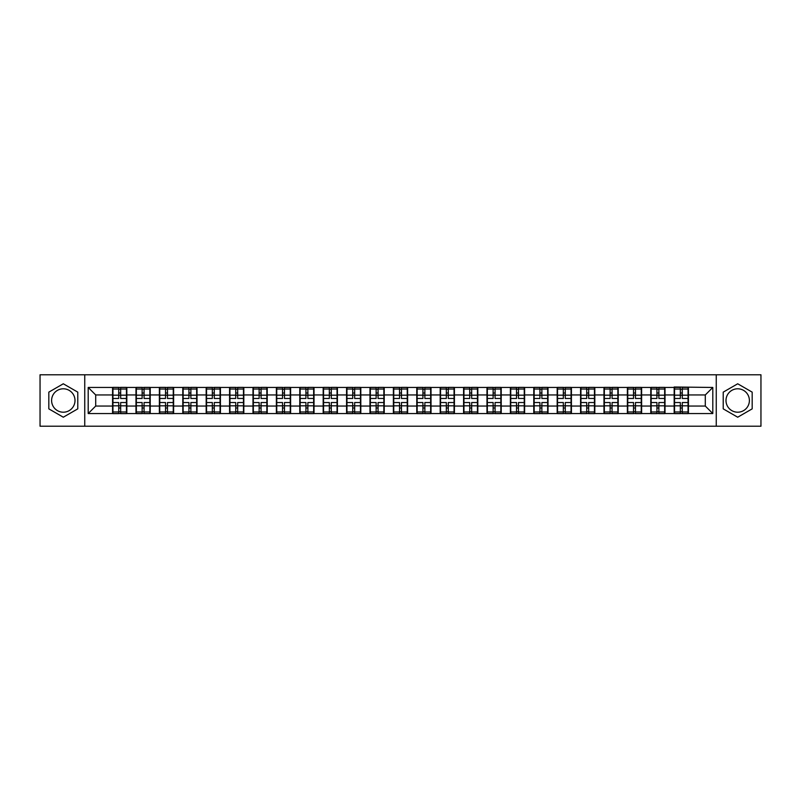 <?xml version="1.0" encoding="UTF-8"?>
<svg xmlns="http://www.w3.org/2000/svg" width="801" height="801" viewBox="0 0 801 801"><rect width="100%" height="100%" fill="white"/><g stroke="black" fill="none" stroke-linecap="round" stroke-linejoin="round"><path stroke-width="1.2" d="M737.701 388.795A11.705 11.705 0 0 0 725.996 400.5A11.705 11.705 0 0 0 737.701 412.205A11.705 11.705 0 0 0 749.396 400.5A11.705 11.705 0 0 0 737.701 388.795M63.299 412.205A11.705 11.705 0 0 1 51.604 400.5A11.705 11.705 0 0 1 63.299 388.795A11.705 11.705 0 0 1 75.004 400.5A11.705 11.705 0 0 1 63.299 412.205M716.254 426.222L760.95 426.222L760.95 374.778L716.254 374.778L716.254 426.222L84.746 426.222L84.746 374.778L40.05 374.778L40.05 426.222L84.746 426.222M716.254 374.778L84.746 374.778M705.301 406.047L705.301 394.953L688.429 394.953L688.429 406.047L705.301 406.047L712.8 413.546L712.8 387.454L674.172 387.003L674.172 394.953L665.02 394.953L665.02 406.047L674.172 406.047L674.172 394.953M712.8 413.546L88.2 413.546L88.2 387.454L112.571 387.454L112.571 394.953L95.699 394.953L95.699 406.047L112.571 406.047L112.571 394.953M674.172 387.454L112.571 387.454M674.172 406.047L674.172 413.546M665.02 406.047L665.02 413.546M665.02 387.454L665.02 394.953M641.621 406.047L650.772 406.047L650.772 394.953L641.621 394.953L641.621 413.546M650.772 406.047L650.772 413.546M650.772 387.454L650.772 394.953M641.621 387.454L641.621 394.953M618.222 406.047L627.373 406.047L627.373 394.953L618.222 394.953L618.222 413.546M627.373 406.047L627.373 413.546M627.373 387.454L627.373 394.953M618.222 387.454L618.222 394.953M594.823 406.047L603.974 406.047L603.974 394.953L594.823 394.953L594.823 413.546M603.974 406.047L603.974 413.546M603.974 387.454L603.974 394.953M594.823 387.454L594.823 394.953M571.423 406.047L580.575 406.047L580.575 394.953L571.423 394.953L571.423 413.546M580.575 406.047L580.575 413.546M580.575 387.454L580.575 394.953M571.423 387.454L571.423 394.953M548.024 406.047L557.176 406.047L557.176 394.953L548.024 394.953L548.024 413.546M557.176 406.047L557.176 413.546M557.176 387.454L557.176 394.953M548.024 387.454L548.024 394.953M524.625 406.047L533.776 406.047L533.776 394.953L524.625 394.953L524.625 413.546M533.776 406.047L533.776 413.546M533.776 387.454L533.776 394.953M524.625 387.454L524.625 394.953M501.226 406.047L510.377 406.047L510.377 394.953L501.226 394.953L501.226 413.546M510.377 406.047L510.377 413.546M510.377 387.454L510.377 394.953M501.226 387.454L501.226 394.953M477.827 406.047L486.978 406.047L486.978 394.953L477.827 394.953L477.827 413.546M486.978 406.047L486.978 413.546M486.978 387.454L486.978 394.953M477.827 387.454L477.827 394.953M454.427 406.047L463.579 406.047L463.579 394.953L454.427 394.953L454.427 413.546M463.579 406.047L463.579 413.546M463.579 387.454L463.579 394.953M454.427 387.454L454.427 394.953M431.028 406.047L440.18 406.047L440.18 394.953L431.028 394.953L431.028 413.546M440.18 406.047L440.18 413.546M440.18 387.454L440.18 394.953M431.028 387.454L431.028 394.953M407.629 406.047L416.77 406.047L416.77 394.953L407.629 394.953L407.629 413.546M416.77 406.047L416.77 413.546M416.77 387.454L416.77 394.953M407.629 387.454L407.629 394.953M384.23 406.047L393.371 406.047L393.371 394.953L384.23 394.953L384.23 413.546M393.371 406.047L393.371 413.546M393.371 387.454L393.371 394.953M384.23 387.454L384.23 394.953M360.82 406.047L369.972 406.047L369.972 394.953L360.82 394.953L360.82 413.546M369.972 406.047L369.972 413.546M369.972 387.454L369.972 394.953M360.82 387.454L360.82 394.953M337.421 406.047L346.573 406.047L346.573 394.953L337.421 394.953L337.421 413.546M346.573 406.047L346.573 413.546M346.573 387.454L346.573 394.953M337.421 387.454L337.421 394.953M314.022 406.047L323.173 406.047L323.173 394.953L314.022 394.953L314.022 413.546M323.173 406.047L323.173 413.546M323.173 387.454L323.173 394.953M314.022 387.454L314.022 394.953M290.623 406.047L299.774 406.047L299.774 394.953L290.623 394.953L290.623 413.546M299.774 406.047L299.774 413.546M299.774 387.454L299.774 394.953M290.623 387.454L290.623 394.953M267.224 406.047L276.375 406.047L276.375 394.953L267.224 394.953L267.224 413.546M276.375 406.047L276.375 413.546M276.375 387.454L276.375 394.953M267.224 387.454L267.224 394.953M243.824 406.047L252.976 406.047L252.976 394.953L243.824 394.953L243.824 413.546M252.976 406.047L252.976 413.546M252.976 387.454L252.976 394.953M243.824 387.454L243.824 394.953M220.425 406.047L229.577 406.047L229.577 394.953L220.425 394.953L220.425 413.546M229.577 406.047L229.577 413.546M229.577 387.454L229.577 394.953M220.425 387.454L220.425 394.953M197.026 406.047L206.177 406.047L206.177 394.953L197.026 394.953L197.026 413.546M206.177 406.047L206.177 413.546M206.177 387.454L206.177 394.953M197.026 387.454L197.026 394.953M173.627 406.047L182.778 406.047L182.778 394.953L173.627 394.953L173.627 413.546M182.778 406.047L182.778 413.546M182.778 387.454L182.778 394.953M173.627 387.454L173.627 394.953M150.228 406.047L159.379 406.047L159.379 394.953L150.228 394.953L150.228 413.546M159.379 406.047L159.379 413.546M159.379 387.454L159.379 394.953M150.228 387.454L150.228 394.953M126.828 406.047L135.98 406.047L135.98 394.953L126.828 394.953L126.828 413.546M135.98 406.047L135.98 413.546M135.98 387.454L135.98 394.953M126.828 387.454L126.828 394.953M112.571 406.047L112.571 413.546M95.699 406.047L88.2 413.546M88.2 387.454L95.699 394.953M688.429 406.047L688.429 413.546M688.429 387.454L688.429 394.953M712.8 387.454L705.301 394.953M63.299 383.789L48.821 392.14L48.821 408.86L63.299 417.211L77.777 408.86L77.777 392.14L63.299 383.789M723.223 408.86L737.701 417.211L752.179 408.86L752.179 392.14L737.701 383.789L723.223 392.14L723.223 408.86M112.951 395.183L118.728 395.183L118.728 387.374L112.951 387.374L112.951 402.523L118.728 402.523L118.728 405.817L120.671 405.807L120.671 402.523L126.448 402.523L126.448 387.374L120.671 387.374L120.671 389.026L126.448 389.026M118.728 393.011L120.671 393.011M120.671 389.246L118.728 389.246M112.951 398.477L118.728 398.477L118.728 395.183L120.671 395.193L120.671 398.477L126.448 398.477M112.951 389.026L118.728 389.026M118.728 411.754L120.671 411.754M118.728 407.989L120.671 407.989M112.951 413.626L118.728 413.626L118.728 411.974L112.951 411.974L112.951 413.626M112.951 402.523L112.951 405.817L118.728 405.817L118.728 411.974M112.951 405.817L112.951 411.974M126.448 402.523L126.448 413.626L120.671 413.626L120.671 411.974L126.448 411.974M126.448 405.817L120.671 405.817L120.671 411.974M126.448 395.183L120.671 395.183L120.671 389.026M136.35 395.183L142.127 395.183L142.127 387.374L136.35 387.374L136.35 402.523L142.127 402.523L142.127 405.817L144.08 405.807L144.08 402.523L149.847 402.523L149.847 387.374L144.08 387.374L144.08 389.026L149.847 389.026M142.127 393.011L144.08 393.011M144.08 389.246L142.127 389.246M136.35 398.477L142.127 398.477L142.127 395.183L144.08 395.193L144.08 398.477L149.847 398.477M136.35 389.026L142.127 389.026M142.127 411.754L144.08 411.754M142.127 407.989L144.08 407.989M136.35 413.626L142.127 413.626L142.127 411.974L136.35 411.974L136.35 413.626M136.35 402.523L136.35 405.817L142.127 405.817L142.127 411.974M136.35 405.817L136.35 411.974M149.847 402.523L149.847 413.626L144.08 413.626L144.08 411.974L149.847 411.974M149.847 405.817L144.08 405.817L144.08 411.974M149.847 395.183L144.08 395.183L144.08 389.026M159.749 395.183L165.527 395.183L165.527 387.374L159.749 387.374L159.749 402.523L165.527 402.523L165.527 405.817L167.479 405.807L167.479 402.523L173.246 402.523L173.246 387.374L167.479 387.374L167.479 389.026L173.246 389.026M165.527 393.011L167.479 393.011M167.479 389.246L165.527 389.246M159.749 398.477L165.527 398.477L165.527 395.183L167.479 395.193L167.479 398.477L173.246 398.477M159.749 389.026L165.527 389.026M165.527 411.754L167.479 411.754M165.527 407.989L167.479 407.989M159.749 413.626L165.527 413.626L165.527 411.974L159.749 411.974L159.749 413.626M159.749 402.523L159.749 405.817L165.527 405.817L165.527 411.974M159.749 405.817L159.749 411.974M173.246 402.523L173.246 413.626L167.479 413.626L167.479 411.974L173.246 411.974M173.246 405.817L167.479 405.817L167.479 411.974M173.246 395.183L167.479 395.183L167.479 389.026M183.149 395.183L188.926 395.183L188.926 387.374L183.149 387.374L183.149 402.523L188.926 402.523L188.926 405.817L190.878 405.807L190.878 402.523L196.645 402.523L196.645 387.374L190.878 387.374L190.878 389.026L196.645 389.026M188.926 393.011L190.878 393.011M190.878 389.246L188.926 389.246M183.149 398.477L188.926 398.477L188.926 395.183L190.878 395.193L190.878 398.477L196.645 398.477M183.149 389.026L188.926 389.026M188.926 411.754L190.878 411.754M188.926 407.989L190.878 407.989M183.149 413.626L188.926 413.626L188.926 411.974L183.149 411.974L183.149 413.626M183.149 402.523L183.149 405.817L188.926 405.817L188.926 411.974M183.149 405.817L183.149 411.974M196.645 402.523L196.645 413.626L190.878 413.626L190.878 411.974L196.645 411.974M196.645 405.817L190.878 405.817L190.878 411.974M196.645 395.183L190.878 395.183L190.878 389.026M206.548 395.183L212.325 395.183L212.325 387.374L206.548 387.374L206.548 402.523L212.325 402.523L212.325 405.817L214.278 405.807L214.278 402.523L220.055 402.523L220.055 387.374L214.278 387.374L214.278 389.026L220.055 389.026M212.325 393.011L214.278 393.011M214.278 389.246L212.325 389.246M206.548 398.477L212.325 398.477L212.325 395.183L214.278 395.193L214.278 398.477L220.055 398.477M206.548 389.026L212.325 389.026M212.325 411.754L214.278 411.754M212.325 407.989L214.278 407.989M206.548 413.626L212.325 413.626L212.325 411.974L206.548 411.974L206.548 413.626M206.548 402.523L206.548 405.817L212.325 405.817L212.325 411.974M206.548 405.817L206.548 411.974M220.055 402.523L220.055 413.626L214.278 413.626L214.278 411.974L220.055 411.974M220.055 405.817L214.278 405.817L214.278 411.974M220.055 395.183L214.278 395.183L214.278 389.026M229.947 395.183L235.724 395.183L235.724 387.374L229.947 387.374L229.947 402.523L235.724 402.523L235.724 405.817L237.677 405.807L237.677 402.523L243.454 402.523L243.454 387.374L237.677 387.374L237.677 389.026L243.454 389.026M235.724 393.011L237.677 393.011M237.677 389.246L235.724 389.246M229.947 398.477L235.724 398.477L235.724 395.183L237.677 395.193L237.677 398.477L243.454 398.477M229.947 389.026L235.724 389.026M235.724 411.754L237.677 411.754M235.724 407.989L237.677 407.989M229.947 413.626L235.724 413.626L235.724 411.974L229.947 411.974L229.947 413.626M229.947 402.523L229.947 405.817L235.724 405.817L235.724 411.974M229.947 405.817L229.947 411.974M243.454 402.523L243.454 413.626L237.677 413.626L237.677 411.974L243.454 411.974M243.454 405.817L237.677 405.817L237.677 411.974M243.454 395.183L237.677 395.183L237.677 389.026M253.346 395.183L259.123 395.183L259.123 387.374L253.346 387.374L253.346 402.523L259.123 402.523L259.123 405.817L261.076 405.807L261.076 402.523L266.853 402.523L266.853 387.374L261.076 387.374L261.076 389.026L266.853 389.026M259.123 393.011L261.076 393.011M261.076 389.246L259.123 389.246M253.346 398.477L259.123 398.477L259.123 395.183L261.076 395.193L261.076 398.477L266.853 398.477M253.346 389.026L259.123 389.026M259.123 411.754L261.076 411.754M259.123 407.989L261.076 407.989M253.346 413.626L259.123 413.626L259.123 411.974L253.346 411.974L253.346 413.626M253.346 402.523L253.346 405.817L259.123 405.817L259.123 411.974M253.346 405.817L253.346 411.974M266.853 402.523L266.853 413.626L261.076 413.626L261.076 411.974L266.853 411.974M266.853 405.817L261.076 405.817L261.076 411.974M266.853 395.183L261.076 395.183L261.076 389.026M276.745 395.183L282.523 395.183L282.523 387.374L276.745 387.374L276.745 402.523L282.523 402.523L282.523 405.817L284.475 405.807L284.475 402.523L290.252 402.523L290.252 387.374L284.475 387.374L284.475 389.026L290.252 389.026M282.523 393.011L284.475 393.011M284.475 389.246L282.523 389.246M276.745 398.477L282.523 398.477L282.523 395.183L284.475 395.193L284.475 398.477L290.252 398.477M276.745 389.026L282.523 389.026M282.523 411.754L284.475 411.754M282.523 407.989L284.475 407.989M276.745 413.626L282.523 413.626L282.523 411.974L276.745 411.974L276.745 413.626M276.745 402.523L276.745 405.817L282.523 405.817L282.523 411.974M276.745 405.817L276.745 411.974M290.252 402.523L290.252 413.626L284.475 413.626L284.475 411.974L290.252 411.974M290.252 405.817L284.475 405.817L284.475 411.974M290.252 395.183L284.475 395.183L284.475 389.026M300.155 395.183L305.922 395.183L305.922 387.374L300.155 387.374L300.155 402.523L305.922 402.523L305.922 405.817L307.874 405.807L307.874 402.523L313.652 402.523L313.652 387.374L307.874 387.374L307.874 389.026L313.652 389.026M305.922 393.011L307.874 393.011M307.874 389.246L305.922 389.246M300.155 398.477L305.922 398.477L305.922 395.183L307.874 395.193L307.874 398.477L313.652 398.477M300.155 389.026L305.922 389.026M305.922 411.754L307.874 411.754M305.922 407.989L307.874 407.989M300.155 413.626L305.922 413.626L305.922 411.974L300.155 411.974L300.155 413.626M300.155 402.523L300.155 405.817L305.922 405.817L305.922 411.974M300.155 405.817L300.155 411.974M313.652 402.523L313.652 413.626L307.874 413.626L307.874 411.974L313.652 411.974M313.652 405.817L307.874 405.817L307.874 411.974M313.652 395.183L307.874 395.183L307.874 389.026M323.554 395.183L329.321 395.183L329.321 387.374L323.554 387.374L323.554 402.523L329.321 402.523L329.321 405.817L331.274 405.807L331.274 402.523L337.051 402.523L337.051 387.374L331.274 387.374L331.274 389.026L337.051 389.026M329.321 393.011L331.274 393.011M331.274 389.246L329.321 389.246M323.554 398.477L329.321 398.477L329.321 395.183L331.274 395.193L331.274 398.477L337.051 398.477M323.554 389.026L329.321 389.026M329.321 411.754L331.274 411.754M329.321 407.989L331.274 407.989M323.554 413.626L329.321 413.626L329.321 411.974L323.554 411.974L323.554 413.626M323.554 402.523L323.554 405.817L329.321 405.817L329.321 411.974M323.554 405.817L323.554 411.974M337.051 402.523L337.051 413.626L331.274 413.626L331.274 411.974L337.051 411.974M337.051 405.817L331.274 405.817L331.274 411.974M337.051 395.183L331.274 395.183L331.274 389.026M346.953 395.183L352.72 395.183L352.72 387.374L346.953 387.374L346.953 402.523L352.72 402.523L352.72 405.817L354.673 405.807L354.673 402.523L360.45 402.523L360.45 387.374L354.673 387.374L354.673 389.026L360.45 389.026M352.72 393.011L354.673 393.011M354.673 389.246L352.72 389.246M346.953 398.477L352.72 398.477L352.72 395.183L354.673 395.193L354.673 398.477L360.45 398.477M346.953 389.026L352.72 389.026M352.72 411.754L354.673 411.754M352.72 407.989L354.673 407.989M346.953 413.626L352.72 413.626L352.72 411.974L346.953 411.974L346.953 413.626M346.953 402.523L346.953 405.817L352.72 405.817L352.72 411.974M346.953 405.817L346.953 411.974M360.45 402.523L360.45 413.626L354.673 413.626L354.673 411.974L360.45 411.974M360.45 405.817L354.673 405.817L354.673 411.974M360.45 395.183L354.673 395.183L354.673 389.026M370.352 395.183L376.13 395.183L376.13 387.374L370.352 387.374L370.352 402.523L376.13 402.523L376.13 405.817L378.072 405.807L378.072 402.523L383.849 402.523L383.849 387.374L378.072 387.374L378.072 389.026L383.849 389.026M376.13 393.011L378.072 393.011M378.072 389.246L376.13 389.246M370.352 398.477L376.13 398.477L376.13 395.183L378.072 395.193L378.072 398.477L383.849 398.477M370.352 389.026L376.13 389.026M376.13 411.754L378.072 411.754M376.13 407.989L378.072 407.989M370.352 413.626L376.13 413.626L376.13 411.974L370.352 411.974L370.352 413.626M370.352 402.523L370.352 405.817L376.13 405.817L376.13 411.974M370.352 405.817L370.352 411.974M383.849 402.523L383.849 413.626L378.072 413.626L378.072 411.974L383.849 411.974M383.849 405.817L378.072 405.817L378.072 411.974M383.849 395.183L378.072 395.183L378.072 389.026M393.752 395.183L399.529 395.183L399.529 387.374L393.752 387.374L393.752 402.523L399.529 402.523L399.529 405.817L401.471 405.807L401.471 402.523L407.248 402.523L407.248 387.374L401.471 387.374L401.471 389.026L407.248 389.026M399.529 393.011L401.471 393.011M401.471 389.246L399.529 389.246M393.752 398.477L399.529 398.477L399.529 395.183L401.471 395.193L401.471 398.477L407.248 398.477M393.752 389.026L399.529 389.026M399.529 411.754L401.471 411.754M399.529 407.989L401.471 407.989M393.752 413.626L399.529 413.626L399.529 411.974L393.752 411.974L393.752 413.626M393.752 402.523L393.752 405.817L399.529 405.817L399.529 411.974M393.752 405.817L393.752 411.974M407.248 402.523L407.248 413.626L401.471 413.626L401.471 411.974L407.248 411.974M407.248 405.817L401.471 405.817L401.471 411.974M407.248 395.183L401.471 395.183L401.471 389.026M417.151 395.183L422.928 395.183L422.928 387.374L417.151 387.374L417.151 402.523L422.928 402.523L422.928 405.817L424.87 405.807L424.87 402.523L430.648 402.523L430.648 387.374L424.87 387.374L424.87 389.026L430.648 389.026M422.928 393.011L424.87 393.011M424.87 389.246L422.928 389.246M417.151 398.477L422.928 398.477L422.928 395.183L424.87 395.193L424.87 398.477L430.648 398.477M417.151 389.026L422.928 389.026M422.928 411.754L424.87 411.754M422.928 407.989L424.87 407.989M417.151 413.626L422.928 413.626L422.928 411.974L417.151 411.974L417.151 413.626M417.151 402.523L417.151 405.817L422.928 405.817L422.928 411.974M417.151 405.817L417.151 411.974M430.648 402.523L430.648 413.626L424.87 413.626L424.87 411.974L430.648 411.974M430.648 405.817L424.87 405.817L424.87 411.974M430.648 395.183L424.87 395.183L424.87 389.026M440.55 395.183L446.327 395.183L446.327 387.374L440.55 387.374L440.55 402.523L446.327 402.523L446.327 405.817L448.28 405.807L448.28 402.523L454.047 402.523L454.047 387.374L448.28 387.374L448.28 389.026L454.047 389.026M446.327 393.011L448.28 393.011M448.28 389.246L446.327 389.246M440.55 398.477L446.327 398.477L446.327 395.183L448.28 395.193L448.28 398.477L454.047 398.477M440.55 389.026L446.327 389.026M446.327 411.754L448.28 411.754M446.327 407.989L448.28 407.989M440.55 413.626L446.327 413.626L446.327 411.974L440.55 411.974L440.55 413.626M440.55 402.523L440.55 405.817L446.327 405.817L446.327 411.974M440.55 405.817L440.55 411.974M454.047 402.523L454.047 413.626L448.28 413.626L448.28 411.974L454.047 411.974M454.047 405.817L448.28 405.817L448.28 411.974M454.047 395.183L448.28 395.183L448.28 389.026M463.949 395.183L469.726 395.183L469.726 387.374L463.949 387.374L463.949 402.523L469.726 402.523L469.726 405.817L471.679 405.807L471.679 402.523L477.446 402.523L477.446 387.374L471.679 387.374L471.679 389.026L477.446 389.026M469.726 393.011L471.679 393.011M471.679 389.246L469.726 389.246M463.949 398.477L469.726 398.477L469.726 395.183L471.679 395.193L471.679 398.477L477.446 398.477M463.949 389.026L469.726 389.026M469.726 411.754L471.679 411.754M469.726 407.989L471.679 407.989M463.949 413.626L469.726 413.626L469.726 411.974L463.949 411.974L463.949 413.626M463.949 402.523L463.949 405.817L469.726 405.817L469.726 411.974M463.949 405.817L463.949 411.974M477.446 402.523L477.446 413.626L471.679 413.626L471.679 411.974L477.446 411.974M477.446 405.817L471.679 405.817L471.679 411.974M477.446 395.183L471.679 395.183L471.679 389.026M487.348 395.183L493.126 395.183L493.126 387.374L487.348 387.374L487.348 402.523L493.126 402.523L493.126 405.817L495.078 405.807L495.078 402.523L500.845 402.523L500.845 387.374L495.078 387.374L495.078 389.026L500.845 389.026M493.126 393.011L495.078 393.011M495.078 389.246L493.126 389.246M487.348 398.477L493.126 398.477L493.126 395.183L495.078 395.193L495.078 398.477L500.845 398.477M487.348 389.026L493.126 389.026M493.126 411.754L495.078 411.754M493.126 407.989L495.078 407.989M487.348 413.626L493.126 413.626L493.126 411.974L487.348 411.974L487.348 413.626M487.348 402.523L487.348 405.817L493.126 405.817L493.126 411.974M487.348 405.817L487.348 411.974M500.845 402.523L500.845 413.626L495.078 413.626L495.078 411.974L500.845 411.974M500.845 405.817L495.078 405.817L495.078 411.974M500.845 395.183L495.078 395.183L495.078 389.026M510.748 395.183L516.525 395.183L516.525 387.374L510.748 387.374L510.748 402.523L516.525 402.523L516.525 405.817L518.477 405.807L518.477 402.523L524.255 402.523L524.255 387.374L518.477 387.374L518.477 389.026L524.255 389.026M516.525 393.011L518.477 393.011M518.477 389.246L516.525 389.246M510.748 398.477L516.525 398.477L516.525 395.183L518.477 395.193L518.477 398.477L524.255 398.477M510.748 389.026L516.525 389.026M516.525 411.754L518.477 411.754M516.525 407.989L518.477 407.989M510.748 413.626L516.525 413.626L516.525 411.974L510.748 411.974L510.748 413.626M510.748 402.523L510.748 405.817L516.525 405.817L516.525 411.974M510.748 405.817L510.748 411.974M524.255 402.523L524.255 413.626L518.477 413.626L518.477 411.974L524.255 411.974M524.255 405.817L518.477 405.817L518.477 411.974M524.255 395.183L518.477 395.183L518.477 389.026M534.147 395.183L539.924 395.183L539.924 387.374L534.147 387.374L534.147 402.523L539.924 402.523L539.924 405.817L541.877 405.807L541.877 402.523L547.654 402.523L547.654 387.374L541.877 387.374L541.877 389.026L547.654 389.026M539.924 393.011L541.877 393.011M541.877 389.246L539.924 389.246M534.147 398.477L539.924 398.477L539.924 395.183L541.877 395.193L541.877 398.477L547.654 398.477M534.147 389.026L539.924 389.026M539.924 411.754L541.877 411.754M539.924 407.989L541.877 407.989M534.147 413.626L539.924 413.626L539.924 411.974L534.147 411.974L534.147 413.626M534.147 402.523L534.147 405.817L539.924 405.817L539.924 411.974M534.147 405.817L534.147 411.974M547.654 402.523L547.654 413.626L541.877 413.626L541.877 411.974L547.654 411.974M547.654 405.817L541.877 405.817L541.877 411.974M547.654 395.183L541.877 395.183L541.877 389.026M557.546 395.183L563.323 395.183L563.323 387.374L557.546 387.374L557.546 402.523L563.323 402.523L563.323 405.817L565.276 405.807L565.276 402.523L571.053 402.523L571.053 387.374L565.276 387.374L565.276 389.026L571.053 389.026M563.323 393.011L565.276 393.011M565.276 389.246L563.323 389.246M557.546 398.477L563.323 398.477L563.323 395.183L565.276 395.193L565.276 398.477L571.053 398.477M557.546 389.026L563.323 389.026M563.323 411.754L565.276 411.754M563.323 407.989L565.276 407.989M557.546 413.626L563.323 413.626L563.323 411.974L557.546 411.974L557.546 413.626M557.546 402.523L557.546 405.817L563.323 405.817L563.323 411.974M557.546 405.817L557.546 411.974M571.053 402.523L571.053 413.626L565.276 413.626L565.276 411.974L571.053 411.974M571.053 405.817L565.276 405.817L565.276 411.974M571.053 395.183L565.276 395.183L565.276 389.026M580.945 395.183L586.722 395.183L586.722 387.374L580.945 387.374L580.945 402.523L586.722 402.523L586.722 405.817L588.675 405.807L588.675 402.523L594.452 402.523L594.452 387.374L588.675 387.374L588.675 389.026L594.452 389.026M586.722 393.011L588.675 393.011M588.675 389.246L586.722 389.246M580.945 398.477L586.722 398.477L586.722 395.183L588.675 395.193L588.675 398.477L594.452 398.477M580.945 389.026L586.722 389.026M586.722 411.754L588.675 411.754M586.722 407.989L588.675 407.989M580.945 413.626L586.722 413.626L586.722 411.974L580.945 411.974L580.945 413.626M580.945 402.523L580.945 405.817L586.722 405.817L586.722 411.974M580.945 405.817L580.945 411.974M594.452 402.523L594.452 413.626L588.675 413.626L588.675 411.974L594.452 411.974M594.452 405.817L588.675 405.817L588.675 411.974M594.452 395.183L588.675 395.183L588.675 389.026M604.355 395.183L610.122 395.183L610.122 387.374L604.355 387.374L604.355 402.523L610.122 402.523L610.122 405.817L612.074 405.807L612.074 402.523L617.851 402.523L617.851 387.374L612.074 387.374L612.074 389.026L617.851 389.026M610.122 393.011L612.074 393.011M612.074 389.246L610.122 389.246M604.355 398.477L610.122 398.477L610.122 395.183L612.074 395.193L612.074 398.477L617.851 398.477M604.355 389.026L610.122 389.026M610.122 411.754L612.074 411.754M610.122 407.989L612.074 407.989M604.355 413.626L610.122 413.626L610.122 411.974L604.355 411.974L604.355 413.626M604.355 402.523L604.355 405.817L610.122 405.817L610.122 411.974M604.355 405.817L604.355 411.974M617.851 402.523L617.851 413.626L612.074 413.626L612.074 411.974L617.851 411.974M617.851 405.817L612.074 405.817L612.074 411.974M617.851 395.183L612.074 395.183L612.074 389.026M627.754 395.183L633.521 395.183L633.521 387.374L627.754 387.374L627.754 402.523L633.521 402.523L633.521 405.817L635.473 405.807L635.473 402.523L641.251 402.523L641.251 387.374L635.473 387.374L635.473 389.026L641.251 389.026M633.521 393.011L635.473 393.011M635.473 389.246L633.521 389.246M627.754 398.477L633.521 398.477L633.521 395.183L635.473 395.193L635.473 398.477L641.251 398.477M627.754 389.026L633.521 389.026M633.521 411.754L635.473 411.754M633.521 407.989L635.473 407.989M627.754 413.626L633.521 413.626L633.521 411.974L627.754 411.974L627.754 413.626M627.754 402.523L627.754 405.817L633.521 405.817L633.521 411.974M627.754 405.817L627.754 411.974M641.251 402.523L641.251 413.626L635.473 413.626L635.473 411.974L641.251 411.974M641.251 405.817L635.473 405.817L635.473 411.974M641.251 395.183L635.473 395.183L635.473 389.026M651.153 395.183L656.92 395.183L656.92 387.374L651.153 387.374L651.153 402.523L656.92 402.523L656.92 405.817L658.873 405.807L658.873 402.523L664.65 402.523L664.65 387.374L658.873 387.374L658.873 389.026L664.65 389.026M656.92 393.011L658.873 393.011M658.873 389.246L656.92 389.246M651.153 398.477L656.92 398.477L656.92 395.183L658.873 395.193L658.873 398.477L664.65 398.477M651.153 389.026L656.92 389.026M656.92 411.754L658.873 411.754M656.92 407.989L658.873 407.989M651.153 413.626L656.92 413.626L656.92 411.974L651.153 411.974L651.153 413.626M651.153 402.523L651.153 405.817L656.92 405.817L656.92 411.974M651.153 405.817L651.153 411.974M664.65 402.523L664.65 413.626L658.873 413.626L658.873 411.974L664.65 411.974M664.65 405.817L658.873 405.817L658.873 411.974M664.65 395.183L658.873 395.183L658.873 389.026M674.552 395.183L680.329 395.183L680.329 387.374L674.552 387.374L674.552 402.523L680.329 402.523L680.329 405.817L682.272 405.807L682.272 402.523L688.049 402.523L688.049 387.374L682.272 387.374L682.272 389.026L688.049 389.026M680.329 393.011L682.272 393.011M682.272 389.246L680.329 389.246M674.552 398.477L680.329 398.477L680.329 395.183L682.272 395.193L682.272 398.477L688.049 398.477M674.552 389.026L680.329 389.026M680.329 411.754L682.272 411.754M680.329 407.989L682.272 407.989M674.552 413.626L680.329 413.626L680.329 411.974L674.552 411.974L674.552 413.626M674.552 402.523L674.552 405.817L680.329 405.817L680.329 411.974M674.552 405.817L674.552 411.974M688.049 402.523L688.049 413.626L682.272 413.626L682.272 411.974L688.049 411.974M688.049 405.817L682.272 405.817L682.272 411.974M688.049 395.183L682.272 395.183L682.272 389.026"/></g></svg>

